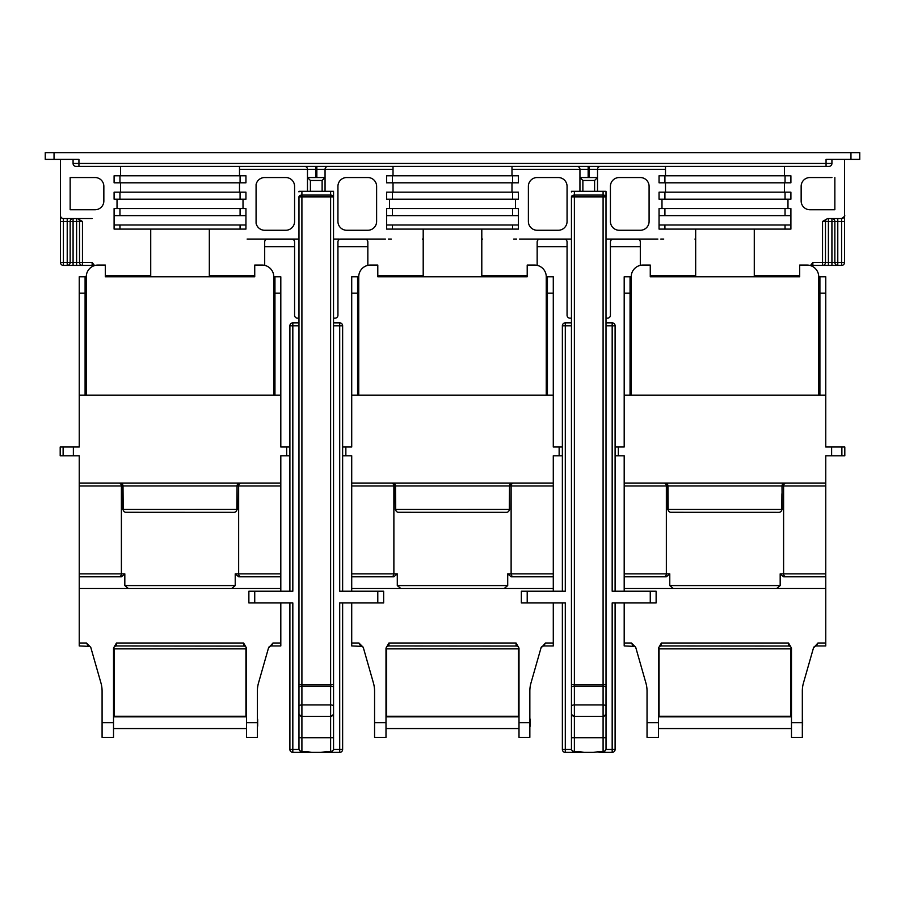 <?xml version="1.0" encoding="UTF-8"?>
<svg xmlns="http://www.w3.org/2000/svg" width="905" height="905" viewBox="0 0 905 905"><rect width="100%" height="100%" fill="white"/><g stroke="black" fill="none" stroke-linecap="round" stroke-linejoin="round"><path stroke-width="1.36" d="M85.093 276.783L79.233 276.783L79.233 293.186L85.093 293.186L85.093 276.783L86.269 276.783L86.269 395.146M79.233 293.186L79.233 395.146L280.81 395.146L280.81 447.002L289.894 447.002M76.303 447.002L79.233 447.002L79.233 395.146M123.137 501.596L123.001 485.951L121.394 485.974L121.394 573.872L79.233 573.872L79.233 455.792L76.303 455.792M79.233 573.872L79.233 576.802L121.361 576.802L124.822 573.872L124.822 585.592L128.363 588.522L280.81 588.522L280.81 591.225M89.708 646.385L79.233 645.944L79.233 576.802M86.269 276.783A11.72 11.72 0 0 1 97.989 265.063L105.308 265.063L105.308 276.783L254.735 276.783L254.735 265.063L262.054 265.063A11.72 11.72 0 0 1 273.774 276.783L280.81 276.783L280.81 395.146M150.728 229.101L150.728 276.783M209.327 276.783L209.327 229.101M273.774 276.783L273.774 395.146M274.95 276.783L274.95 395.146M269.747 646.385L271.296 645.944L272.971 643.014L268.48 648.071A2.93 2.93 0 0 1 271.296 645.944L280.81 645.944L280.81 602.945M124.822 585.592L235.221 585.592L235.221 573.872L238.649 573.872L238.649 485.974L280.81 485.974L280.81 588.522M280.81 485.974L280.81 455.792L286.67 455.792L286.67 447.002M63.124 447.002L73.373 447.002L73.373 455.792L60.194 455.792L60.194 447.002L63.124 447.002L63.124 455.792M244.508 646.091L116.451 645.944A2.93 2.93 0 0 0 113.521 648.874M268.706 647.279L258.502 683.015A29.299 29.299 0 0 0 257.371 691.069L257.371 737.349L246.533 737.349L246.533 722.699L257.371 722.699M268.887 647.222L268.547 647.878M246.533 648.874A2.93 2.93 0 0 0 243.603 645.944A2.93 2.93 0 0 1 246.533 648.874M246.533 722.699L246.533 648.082L243.603 643.014L243.603 645.944M245.945 588.522L210.786 588.522M149.257 588.522L114.098 588.522M79.233 643.014L86.484 643.014L90.749 647.279L100.964 683.015A29.299 29.299 0 0 1 102.084 691.069L102.084 737.349L113.521 737.349L113.521 648.082L116.451 643.014L243.603 643.014M128.363 588.522L79.233 588.522M235.221 585.592L231.691 588.522M236.375 511.008L237.223 509.413L237.042 485.951A2.93 2.93 0 0 1 239.972 483.044A2.93 2.93 0 0 0 237.042 485.951L236.906 501.596M125.591 512.287L233.909 512.343A2.93 2.93 0 0 0 236.839 509.436A2.93 2.93 0 0 1 233.909 512.343M237.042 485.951L123.001 485.951A2.93 2.93 0 0 0 120.071 483.044A2.93 2.93 0 0 1 123.001 485.951A2.93 2.93 0 0 0 120.071 483.044L122.616 485.974L122.82 509.413L123.68 511.008M79.233 483.044L280.81 483.044M73.373 455.792L79.233 455.792M79.233 447.002L73.373 447.002M274.95 293.186L280.81 293.186M85.093 395.146L85.093 293.186M131.678 512.343L228.365 512.343L131.678 512.343M123.069 493.768L123.103 497.648M236.94 497.648L236.974 493.768M237.223 509.413L123.204 509.436A2.93 2.93 0 0 0 126.134 512.343A2.93 2.93 0 0 1 123.204 509.436L122.82 509.413M235.221 573.872L238.694 576.802L280.81 576.802M162.448 716.839L162.448 716.262M197.607 716.262L197.607 716.839M113.804 647.595A2.93 2.93 0 0 1 114.098 648.874L114.098 716.262L245.945 716.262L245.945 648.874A2.93 2.93 0 0 1 246.239 647.595M113.521 716.839L246.533 716.839M113.521 728.559L246.533 728.559M257.371 718.502A2.93 2.93 0 0 1 257.665 719.769L257.665 725.629A2.93 2.93 0 0 1 257.371 726.907M115.704 646.034L116.451 645.944L116.451 643.014M90.749 647.279L90.907 647.867M90.975 648.071L90.545 647.166A2.93 2.93 0 0 1 90.975 648.071A2.93 2.93 0 0 0 88.158 645.944L86.484 643.014M280.81 455.792L283.74 455.792M289.894 455.792L286.67 455.792M283.74 447.002L280.81 447.002M357.577 276.783L351.717 276.783L351.717 293.186L357.577 293.186L357.577 276.783L358.742 276.783L358.742 395.146M351.717 293.186L351.717 395.146L553.283 395.146L553.283 447.002L562.367 447.002M348.787 447.002L351.717 447.002L351.717 395.146M395.609 501.596L395.474 485.951L393.879 485.974L393.879 573.872L351.717 573.872L351.717 455.792L348.787 455.792M351.717 573.872L351.717 576.802L393.833 576.802L397.295 573.872L397.295 585.592L400.836 588.522L553.283 588.522L553.283 591.225M351.717 591.225L351.717 576.802M362.192 646.385L351.717 645.944L351.717 602.945M358.742 276.783A11.72 11.72 0 0 1 370.462 265.063L377.792 265.063L377.792 276.783L527.208 276.783L527.208 265.063L534.538 265.063A11.72 11.72 0 0 1 546.258 276.783L553.283 276.783L553.283 395.146M423.201 229.101L423.201 276.783M481.799 276.783L481.799 229.101M546.258 276.783L546.258 395.146M547.423 276.783L547.423 395.146M542.231 646.385L543.781 645.944L545.455 643.014L540.964 648.071A2.93 2.93 0 0 1 543.781 645.944L553.283 645.944L553.283 602.945M397.295 585.592L507.705 585.592L507.705 573.872L511.121 573.872L511.121 485.974L553.283 485.974L553.283 588.522M553.283 485.974L553.283 455.792L559.143 455.792L559.143 447.002M342.633 447.002L345.857 447.002L345.857 455.792L342.633 455.792M516.812 646.034L388.924 645.944A2.93 2.93 0 0 0 385.994 648.874M541.19 647.279L530.975 683.015A29.299 29.299 0 0 0 529.844 691.069L529.844 737.349L519.006 737.349L519.006 722.699L529.844 722.699M541.36 647.222L541.02 647.878M519.006 648.874A2.93 2.93 0 0 0 516.076 645.944A2.93 2.93 0 0 1 519.006 648.874M519.006 722.699L519.006 648.082L516.076 643.014L516.076 645.944M518.418 588.522L386.582 588.522M351.717 643.014L358.957 643.014L363.233 647.279L373.437 683.015A29.299 29.299 0 0 1 374.568 691.069L374.568 737.349L385.994 737.349L385.994 648.082L388.924 643.014L516.076 643.014M400.836 588.522L351.717 588.522M507.705 585.592L504.164 588.522M508.848 511.008L509.707 509.413L509.526 485.951A2.93 2.93 0 0 1 512.456 483.044A2.93 2.93 0 0 0 509.526 485.951L509.391 501.596M398.064 512.287L506.393 512.343A2.93 2.93 0 0 0 509.323 509.436A2.93 2.93 0 0 1 506.393 512.343M509.526 485.951L395.474 485.951A2.93 2.93 0 0 0 392.544 483.044A2.93 2.93 0 0 1 395.474 485.951A2.93 2.93 0 0 0 392.544 483.044L395.1 485.974L395.293 509.413L396.152 511.008M351.717 483.044L553.283 483.044M345.857 455.792L351.717 455.792M351.717 447.002L345.857 447.002M547.423 293.186L553.283 293.186M357.577 395.146L357.577 293.186M395.542 493.768L395.576 497.648M509.425 497.648L509.458 493.768M509.707 509.413L395.677 509.436A2.93 2.93 0 0 0 398.607 512.343A2.93 2.93 0 0 1 395.677 509.436L395.293 509.413M507.705 573.872L511.167 576.802L553.283 576.802M434.92 716.839L434.92 716.262M470.08 716.262L470.08 716.839M386.288 647.595A2.93 2.93 0 0 1 386.582 648.874L386.582 716.262L518.418 716.262L518.418 648.874A2.93 2.93 0 0 1 518.712 647.595M385.994 716.839L519.006 716.839M385.994 728.559L519.006 728.559M529.844 718.502A2.93 2.93 0 0 1 530.138 719.769L530.138 725.629A2.93 2.93 0 0 1 529.844 726.907M388.188 646.034L388.924 645.944L388.924 643.014M363.233 647.279L363.448 648.071L363.018 647.166A2.93 2.93 0 0 0 360.631 645.944L358.957 643.014M363.448 648.071L363.018 647.166A2.93 2.93 0 0 1 363.448 648.071A2.93 2.93 0 0 0 360.631 645.944M553.283 455.792L556.213 455.792M562.367 455.792L559.143 455.792M556.213 447.002L553.283 447.002M630.05 276.783L624.19 276.783L624.19 293.186L630.05 293.186L630.05 276.783L631.226 276.783L631.226 395.146M624.19 293.186L624.19 395.146L825.767 395.146L825.767 447.002L841.876 447.002L841.876 455.792L831.627 455.792L831.627 447.002M621.26 447.002L624.19 447.002L624.19 395.146M668.094 501.596L667.958 485.951L666.351 485.974L666.351 573.872L624.19 573.872L624.19 455.792L621.26 455.792M624.19 573.872L624.19 576.802L666.306 576.802L669.779 573.872L669.779 585.592L673.309 588.522L825.767 588.522L825.767 645.944L816.253 645.944L817.928 643.014L825.767 643.014M624.19 591.225L624.19 576.802M634.665 646.385L624.19 645.944L624.19 602.945M631.226 276.783A11.72 11.72 0 0 1 642.946 265.063L650.265 265.063L650.265 276.783L799.692 276.783L799.692 265.063L807.011 265.063A11.72 11.72 0 0 1 818.731 276.783L825.767 276.783L825.767 395.146M695.674 229.101L695.674 276.783M754.272 276.783L754.272 229.101M818.731 276.783L818.731 395.146M819.907 276.783L819.907 395.146M669.779 585.592L780.178 585.592L780.178 573.872L783.606 573.872L783.606 485.974L825.767 485.974L825.767 588.522M825.767 485.974L825.767 455.792L831.627 455.792M615.106 447.002L618.33 447.002L618.33 455.792L615.106 455.792M789.296 646.034L661.397 645.944A2.93 2.93 0 0 0 658.467 648.874M817.928 643.014L813.437 648.071A2.93 2.93 0 0 1 816.253 645.944L814.704 646.385M813.663 647.279L803.448 683.015A29.299 29.299 0 0 0 802.328 691.069L802.328 737.349L791.479 737.349L791.479 722.699L802.328 722.699M813.833 647.222L813.493 647.878M791.479 648.874A2.93 2.93 0 0 0 788.549 645.944A2.93 2.93 0 0 1 791.479 648.874M791.479 722.699L791.479 648.082L788.549 643.014L788.549 645.944M790.902 588.522L755.743 588.522M694.214 588.522L659.055 588.522M624.19 643.014L631.441 643.014L635.706 647.279L645.91 683.015A29.299 29.299 0 0 1 647.041 691.069L647.041 737.349L658.467 737.349L658.467 648.082L661.397 643.014L788.549 643.014M673.309 588.522L624.19 588.522M780.178 585.592L776.637 588.522M781.32 511.008L782.18 509.413L781.999 485.951A2.93 2.93 0 0 1 784.929 483.044A2.93 2.557 90 0 0 782.373 485.974L783.606 485.974A2.93 2.602 90 0 1 786.207 483.044M670.537 512.287L778.866 512.343A2.93 2.93 0 0 0 781.796 509.436L781.863 501.596M782.18 509.413L781.999 485.951L667.958 485.951A2.93 2.93 0 0 0 665.028 483.044A2.93 2.93 0 0 1 667.958 485.951A2.93 2.93 0 0 0 665.028 483.044L667.573 485.974L667.777 509.413L668.625 511.008M624.19 483.044L825.767 483.044M618.33 455.792L624.19 455.792M624.19 447.002L618.33 447.002M819.907 293.186L825.767 293.186M630.05 395.146L630.05 293.186M773.323 512.343L676.635 512.343M668.026 493.768L668.06 497.648M781.897 497.648L781.931 493.768M781.897 498.078L781.796 509.436L668.162 509.436A2.93 2.93 0 0 0 671.091 512.343A2.93 2.93 0 0 1 668.162 509.436L667.777 509.413M780.178 573.872L783.64 576.802L825.767 576.802M707.393 716.839L707.393 716.262M742.553 716.262L742.553 716.839M658.761 647.595A2.93 2.93 0 0 1 659.055 648.874L659.055 716.262L790.902 716.262L790.902 648.874A2.93 2.93 0 0 1 791.196 647.595M658.467 716.839L791.479 716.839M658.467 728.559L791.479 728.559M802.328 718.502A2.93 2.93 0 0 1 802.622 719.769L802.622 725.629A2.93 2.93 0 0 1 802.328 726.907M660.492 646.091L661.397 645.944L661.397 643.014M635.706 647.279L635.864 647.867M635.932 648.071L635.491 647.166A2.93 2.93 0 0 1 635.932 648.071A2.93 2.93 0 0 0 633.115 645.944L631.441 643.014M825.767 455.792L828.697 455.792M841.876 455.792L844.806 455.792L844.806 447.002L841.876 447.002M828.697 447.002L825.767 447.002M605.988 713.887L606.022 684.576L606.022 737.722L574.381 737.722L574.381 751.444L584.076 752.372L565.297 752.372A2.93 2.93 0 0 1 562.367 749.442L565.297 749.442L565.297 752.372M605.717 714.712L603.092 716.33L574.381 716.33L574.381 686.047A2.93 1.459 180 0 0 571.451 687.506L571.451 196.871A2.93 1.787 0 0 1 574.381 195.084L574.381 684.576L603.092 684.576L603.092 751.444L593.409 752.372L584.076 752.372L578.487 751.444M615.106 602.945L615.106 749.442A2.93 2.93 0 0 1 612.176 752.372L598.997 752.372L598.997 751.625L593.409 752.372M571.451 322.859L565.297 322.859L565.297 591.225L521.348 591.225L521.348 602.945L565.297 602.945L565.297 749.442L571.553 749.442M612.176 752.372A2.93 2.93 0 0 0 615.106 749.442A2.93 2.93 0 0 1 612.176 752.372L612.176 602.945L656.125 602.945L656.125 591.225L612.176 591.225L612.176 325.789L606.022 325.789M562.367 602.945L562.367 749.442M606.022 748.695A2.93 2.93 0 0 1 603.092 751.625L603.092 751.444A2.93 2.749 0 0 0 606.022 748.695L606.022 713.4A2.93 2.93 0 0 1 603.092 716.33M606.022 322.859L612.176 322.859A2.93 2.93 0 0 1 615.106 325.789L615.106 591.225M615.106 325.789L612.176 325.789L612.176 322.859M603.092 191.306L603.092 195.084L574.381 195.084L574.381 191.306L605.999 191.306L606.022 684.576L603.092 684.576L603.092 195.084A2.93 1.787 0 0 1 606.022 196.871L606.022 191.917M574.381 191.306L571.474 191.306L574.381 191.306M571.496 713.887L571.451 713.4A2.93 2.93 0 0 0 574.381 716.33L571.756 714.712M571.451 687.506L571.451 748.695A2.93 2.749 -0 0 0 574.381 751.444L574.381 751.625A2.93 2.93 0 0 1 571.451 748.695L571.451 684.576L574.381 684.576L574.381 686.047L603.092 686.047A2.93 1.459 0 0 1 606.022 687.506M571.451 191.917L571.474 191.306M571.451 325.789L562.367 325.789L562.367 591.225M565.297 322.859A2.93 2.93 0 0 0 562.367 325.789A2.93 2.93 0 0 1 565.297 322.859M333.504 713.887L333.549 684.576L333.549 737.722L330.619 737.722L330.619 751.444L320.924 752.372L292.824 752.372A2.93 2.93 0 0 1 289.894 749.442L292.824 749.442L292.824 752.372M320.924 752.372L326.513 752.372L326.513 751.625L320.924 752.372M342.633 602.945L342.633 749.442A2.93 2.93 0 0 1 339.703 752.372L326.513 752.372M298.978 322.859L292.824 322.859L292.824 591.225L248.875 591.225L248.875 602.945L292.824 602.945L292.824 749.442L299.069 749.442M339.703 752.372A2.93 2.93 0 0 0 342.633 749.442A2.93 2.93 0 0 1 339.703 752.372L339.703 602.945L383.652 602.945L383.652 591.225L339.703 591.225L339.703 325.789L333.549 325.789M289.894 602.945L289.894 749.442M333.549 748.695A2.93 2.93 0 0 1 330.619 751.625L330.619 751.444A2.93 2.749 0 0 0 333.549 748.695L333.549 713.4A2.93 2.93 0 0 1 330.619 716.33L333.244 714.712M306.003 751.444L311.591 752.372L301.908 751.625A2.93 2.93 0 0 1 298.978 748.695A2.93 2.749 -0 0 0 301.908 751.444L301.908 737.722L330.619 737.722L330.619 716.33L301.908 716.33L299.284 714.712M333.549 322.859L339.703 322.859A2.93 2.93 0 0 1 342.633 325.789L342.633 591.225M342.633 325.789L339.703 325.789L339.703 322.859M299.012 713.887L298.978 713.4A2.93 2.93 0 0 0 301.908 716.33L301.908 686.047A2.93 1.459 180 0 0 298.978 687.506L298.978 196.871A2.93 1.787 0 0 1 301.908 195.084L301.908 191.306L333.526 191.306L333.549 684.576L330.619 684.576L330.619 195.084A2.93 1.787 0 0 1 333.549 196.871L333.549 191.917M301.908 191.306L299.001 191.306L301.908 191.306M298.978 687.506L298.978 748.695L298.978 684.576L330.619 684.576L330.619 686.047A2.93 1.459 0 0 1 333.549 687.506M298.978 191.917L299.001 191.306M330.619 191.306L330.619 195.084L301.908 195.084L301.908 686.047L330.619 686.047L330.619 704.905A2.93 1.459 0 0 1 333.549 706.375M298.978 325.789L289.894 325.789L289.894 591.225M292.824 322.859A2.93 2.93 0 0 0 289.894 325.789A2.93 2.93 0 0 1 292.824 322.859M481.799 239.056L482.523 239.056M513.735 239.056L516.665 239.056M519.594 239.056L571.451 239.056M565.602 239.452L564.245 239.067M333.549 318.164L335.008 318.164A2.93 2.93 0 0 0 337.938 315.234L337.938 241.986A2.93 2.93 0 0 1 340.868 239.056L385.406 239.056M333.549 239.056L339.318 239.056M388.336 239.056L391.265 239.056M422.477 239.056L423.201 239.056M844.512 159.371L844.512 215.616A2.93 2.93 0 0 1 841.582 218.546L841.582 221.476L844.512 221.476L844.512 215.616C845.361 215.684 844.376 216.668 841.582 218.546L827.611 218.546L822.543 221.476L822.543 265.425L828.403 265.425L812.871 265.425A2.93 2.93 0 0 0 811.31 265.878A2.93 2.93 0 0 1 812.871 265.425L812.871 262.495L825.473 262.495A2.93 2.93 0 0 1 822.543 265.425M831.921 209.756L834.851 209.756L834.851 177.538L834.851 209.756L809.941 209.756A8.79 8.79 0 0 1 801.151 200.967L801.151 186.328A8.79 8.79 0 0 1 809.941 177.538L831.921 177.538M844.512 221.476L844.512 262.495A2.93 2.93 0 0 1 841.582 265.425L837.781 265.425A2.93 2.93 0 0 1 834.851 262.495L831.921 262.495L831.921 265.425L837.781 265.425L828.403 265.425L828.403 262.495L825.473 262.495L825.473 221.476A2.93 2.93 0 0 1 828.403 218.546L827.611 218.546M810.428 265.572L812.871 262.495M650.265 275.686L695.674 275.686M754.272 275.686L799.692 275.686M606.022 239.056L637.38 239.056A2.93 2.93 0 0 1 640.31 241.986L640.31 265.357M613.352 239.056L613.352 239.056A2.93 2.93 0 0 0 610.423 241.986L610.423 315.234A2.93 2.93 0 0 1 607.493 318.164L606.022 318.164M579.947 191.306L579.947 177.538L597.526 177.538L597.526 191.306M640.299 230.266L619.212 230.266A8.79 8.79 0 0 1 610.423 221.476L610.423 186.328A8.79 8.79 0 0 1 619.212 177.538L640.299 177.538A8.79 8.79 0 0 1 649.089 186.328L649.089 221.476A8.79 8.79 0 0 1 640.299 230.266M826.061 166.396L826.061 159.371L859.75 159.371L859.75 152.628L45.25 152.628L45.25 159.371L78.939 159.371L78.939 166.396L828.991 166.396A2.93 2.93 0 0 0 831.921 163.466L73.079 163.466L73.079 159.371M73.079 163.466A2.93 2.93 0 0 0 76.009 166.396L78.939 166.396M831.921 159.371L831.921 163.466M784.454 175.774L784.454 166.396M665.503 166.396L665.503 175.774M664.915 175.774L659.055 175.774L659.055 182.81L790.902 182.81L790.902 175.774L664.915 175.774L664.915 182.81M784.454 182.81L784.454 191.894M790.902 192.177L659.055 192.177L659.055 199.213L790.902 199.213L790.902 192.177M663.693 192.177L787.022 192.177M665.503 182.81L665.503 191.894M787.972 208.591L787.972 199.213M785.042 215.616L790.902 215.616L790.902 208.591L659.055 208.591L659.055 215.616L785.042 215.616L785.042 208.591M790.902 215.616L790.902 229.101L785.042 229.101L785.042 224.994L659.055 224.994L659.055 215.616M659.055 224.994L659.055 229.101L785.042 229.101M664.915 208.591L664.915 215.616M790.902 224.994L785.042 224.994M664.915 224.994L664.915 229.101M661.985 199.213L661.985 208.591M664.915 192.177L664.915 199.213M785.042 199.213L785.042 192.177M785.042 182.81L785.042 175.774M599.721 166.497L600.456 166.396A2.93 2.93 0 0 0 597.526 169.326A2.93 2.93 0 0 1 600.456 166.396M577.752 166.497L577.017 166.396A2.93 2.93 0 0 1 579.947 169.326L579.947 177.538L582.877 180.468L594.596 180.468L597.526 177.538L597.526 169.326L665.503 169.326M637.38 239.056L657.878 239.056M660.808 239.056L663.738 239.056M694.95 239.056L695.674 239.056M828.403 218.546L828.403 221.476L831.921 221.476L831.921 218.546L837.781 218.546L837.781 221.476L834.851 221.476L834.851 262.495L837.781 262.495L837.781 265.425M640.31 246.68L610.423 246.68M841.582 265.425L841.582 262.495L844.512 262.495M831.921 218.546A2.93 2.93 0 0 1 834.851 221.476L831.921 221.476L831.921 262.495L828.403 262.495L828.403 221.476L822.543 221.476M567.062 246.68L537.163 246.68M571.451 318.164L569.992 318.164A2.93 2.93 0 0 1 567.062 315.234L567.062 241.986A2.93 2.93 0 0 0 564.132 239.056M540.093 239.056A2.93 2.93 0 0 0 537.163 241.986L537.163 265.357M377.792 275.686L423.201 275.686M481.799 275.686L527.208 275.686M364.907 239.056A2.93 2.93 0 0 1 367.837 241.986L367.837 265.357M307.474 191.306L307.474 177.538L325.053 177.538L325.053 191.306M537.174 177.538L558.272 177.538A8.79 8.79 0 0 1 567.062 186.328L567.062 221.476A8.79 8.79 0 0 1 558.272 230.266L537.174 230.266A8.79 8.79 0 0 1 528.384 221.476L528.384 186.328A8.79 8.79 0 0 1 537.174 177.538M367.826 230.266L346.728 230.266A8.79 8.79 0 0 1 337.938 221.476L337.938 186.328A8.79 8.79 0 0 1 346.728 177.538L367.826 177.538A8.79 8.79 0 0 1 376.616 186.328L376.616 221.476A8.79 8.79 0 0 1 367.826 230.266M511.981 175.774L511.981 166.396M518.418 175.774L386.582 175.774L386.582 182.81L518.418 182.81L518.418 175.774M512.558 182.81L512.558 175.774M511.981 191.894L511.981 182.81M518.418 192.177L386.582 192.177L386.582 199.213L518.418 199.213L518.418 192.177M391.209 192.177L514.549 192.177M393.019 182.81L393.019 191.894M515.488 208.591L515.488 199.213M512.558 215.616L518.418 215.616L518.418 208.591L512.558 208.591L512.558 215.616L392.442 215.616L392.442 208.591L512.558 208.591M392.442 208.591L386.582 208.591L386.582 215.616L392.442 215.616M518.418 215.616L518.418 229.101L386.582 229.101L386.582 215.616M518.418 224.994L386.582 224.994M512.558 229.101L512.558 224.994M392.442 224.994L392.442 229.101M389.512 199.213L389.512 208.591M392.442 192.177L392.442 199.213M512.558 199.213L512.558 192.177M392.442 175.774L392.442 182.81M393.019 166.396L393.019 175.774M327.248 166.497L327.983 166.396A2.93 2.93 0 0 0 325.053 169.326A2.93 2.93 0 0 1 327.983 166.396M322.123 191.306L322.123 180.468L325.053 177.538L325.053 169.326L393.019 169.326M305.279 166.497L304.544 166.396A2.93 2.93 0 0 1 307.474 169.326L307.474 177.538L310.404 180.468L322.123 180.468M247.122 239.056L298.978 239.056M293.118 239.452L291.648 239.056A2.93 2.93 0 0 1 294.577 241.986L294.577 315.234A2.93 2.93 0 0 0 297.507 318.164L298.978 318.164M267.62 239.056A2.93 2.93 0 0 0 264.69 241.986L264.69 265.357M105.308 275.686L150.728 275.686M209.327 275.686L254.735 275.686M94.573 265.572L92.129 262.495L92.129 265.425L82.457 265.425A2.93 2.93 0 0 1 79.527 262.495L82.457 262.495L82.457 265.425L63.418 265.425A2.93 2.93 0 0 1 60.488 262.495L60.488 215.616A2.93 2.93 0 0 0 63.418 218.546L77.389 218.546L82.457 221.476L82.457 262.495L92.129 262.495M60.488 159.371L60.488 215.616M103.849 186.328L103.849 200.967A8.79 8.79 0 0 1 95.059 209.756L70.149 209.756L70.149 177.538L95.059 177.538A8.79 8.79 0 0 1 103.849 186.328M264.701 177.538A8.79 8.79 0 0 0 256.081 184.552A8.79 8.79 0 0 1 264.701 177.538L285.788 177.538A8.79 8.79 0 0 1 294.577 186.328L294.577 221.476A8.79 8.79 0 0 1 285.788 230.266L264.701 230.266A8.79 8.79 0 0 1 256.081 223.252L256.081 184.552A8.79 8.79 0 0 1 264.701 177.538M73.079 209.756L70.149 209.756L70.149 177.538L73.079 177.538M77.389 218.546L76.597 218.546A2.93 2.93 0 0 1 79.527 221.476L79.527 262.495L76.597 262.495L76.597 265.425L82.457 265.425M73.079 265.425L73.079 221.476L67.219 221.476L67.219 218.546L73.079 218.546L73.079 221.476L76.597 221.476L76.597 262.495L70.149 262.495L70.149 221.476A2.93 2.93 0 0 1 73.079 218.546L70.737 218.546M92.129 218.546L76.597 218.546L76.597 221.476L82.457 221.476M93.69 265.878A2.93 2.93 0 0 0 92.129 265.425A2.93 2.93 0 0 1 93.69 265.878A2.93 2.93 0 0 0 92.129 265.425M63.418 218.546L63.418 265.425M70.149 262.495A2.93 2.93 0 0 1 67.219 265.425L67.219 262.495L70.149 262.495M264.69 246.68L294.577 246.68M120.546 166.396L120.546 175.774M239.497 175.774L239.497 166.396M119.958 175.774L119.958 182.81L114.098 182.81L114.098 175.774L245.945 175.774L245.945 182.81L240.085 182.81L240.085 175.774M240.085 182.81L119.958 182.81M239.497 191.894L239.497 182.81M245.945 192.177L114.098 192.177L114.098 199.213L245.945 199.213L245.945 192.177M118.736 192.177L242.065 192.177M120.546 182.81L120.546 191.894M119.958 192.177L119.958 199.213M240.085 199.213L240.085 192.177M243.015 208.591L243.015 199.213M245.945 224.994L114.098 224.994L114.098 229.101L245.945 229.101L245.945 208.591L114.098 208.591L114.098 215.616L240.085 215.616L240.085 208.591M117.028 199.213L117.028 208.591M114.098 224.994L114.098 215.616M119.958 208.591L119.958 215.616M240.085 215.616L245.945 215.616M119.958 224.994L119.958 229.101M240.085 229.101L240.085 224.994M256.081 223.252A8.79 8.79 0 0 0 264.701 230.266M340.868 239.056L339.409 239.452M367.837 246.68L337.938 246.68M272.971 643.014L280.81 643.014M102.084 722.699L113.521 722.699M241.25 483.044A2.93 2.602 90 0 0 238.649 485.974L237.427 485.974A2.93 2.557 90 0 1 239.972 483.044M118.793 576.802A2.93 2.602 -90 0 0 121.394 573.872L124.822 573.872M118.793 483.044A2.93 2.602 90 0 1 121.394 485.974L79.233 485.974M241.25 576.802A2.93 2.602 -90 0 1 238.649 573.872L280.81 573.872M245.945 648.874L114.098 648.874M90.545 647.166A2.93 2.93 0 0 0 88.158 645.944M545.455 643.014L553.283 643.014M374.568 722.699L385.994 722.699M513.735 483.044A2.93 2.602 90 0 0 511.121 485.974L509.9 485.974A2.93 2.557 90 0 1 512.456 483.044M391.265 576.802A2.93 2.602 -90 0 0 393.879 573.872L397.295 573.872M391.265 483.044A2.93 2.602 90 0 1 393.879 485.974L351.717 485.974M513.735 576.802A2.93 2.602 -90 0 1 511.121 573.872L553.283 573.872M518.418 648.874L386.582 648.874M647.041 722.699L658.467 722.699M663.75 576.802A2.93 2.602 -90 0 0 666.351 573.872L669.779 573.872M663.75 483.044A2.93 2.602 90 0 1 666.351 485.974L624.19 485.974M781.796 509.436A2.93 2.93 0 0 1 778.866 512.343M786.207 576.802A2.93 2.602 -90 0 1 783.606 573.872L825.767 573.872M790.902 648.874L659.055 648.874M635.491 647.166A2.93 2.93 0 0 0 633.115 645.944M605.931 749.442L615.106 749.442M650.265 602.945L650.265 591.225M527.208 591.225L527.208 602.945M598.997 751.444L603.092 751.625M571.451 713.4A2.93 2.93 0 0 0 574.381 716.33L574.381 737.722L571.451 737.722M571.451 196.871L606.022 196.871M571.451 706.375A2.93 1.459 180 0 1 574.381 704.905L603.092 704.905A2.93 1.459 0 0 1 606.022 706.375M306.003 752.372L306.003 751.625L301.908 751.625M333.447 749.442L342.633 749.442M377.792 602.945L377.792 591.225M254.735 591.225L254.735 602.945M326.513 751.444L330.619 751.625M298.978 713.4A2.93 2.93 0 0 0 301.908 716.33L301.908 737.722L298.978 737.722M298.978 196.871L333.549 196.871M298.978 706.375A2.93 1.459 180 0 1 301.908 704.905L330.619 704.905L330.619 716.33M339.907 239.225L365.869 239.225M337.938 246.511L367.837 246.511M850.96 159.371L850.96 152.628M54.04 152.628L54.04 159.371M594.596 180.468L594.596 191.306M640.31 246.511L610.423 246.511M638.353 239.225L612.38 239.225M841.582 221.476L841.582 262.495L837.781 262.495L837.781 221.476L841.582 221.476M537.163 246.511L567.062 246.511M565.093 239.225L539.131 239.225M577.017 166.396A2.93 2.93 0 0 1 579.947 169.326L511.981 169.326M304.544 166.396A2.93 2.93 0 0 1 307.474 169.326L239.497 169.326M60.488 221.476L67.219 221.476L67.219 262.495L60.488 262.495M266.647 239.225L292.62 239.225M264.69 246.511L294.577 246.511M307.474 169.326L315.675 169.326L315.675 166.396M315.675 177.538L315.675 169.326L316.852 169.326L316.852 166.396M316.852 177.538L316.852 169.326L325.053 169.326M310.404 191.306L310.404 180.468M579.947 169.326L588.148 169.326L588.148 166.396M588.148 177.538L588.148 169.326L589.325 169.326L589.325 166.396M589.325 177.538L589.325 169.326L597.526 169.326M582.877 180.468L582.877 191.306M123.204 509.436L123.103 498.033M236.94 498.078L236.839 509.436M395.677 509.436L395.587 498.033M509.413 498.078L509.323 509.436M668.162 509.436L668.06 498.033M584.076 752.372L574.381 751.625M612.233 239.282L613.251 239.067"/></g></svg>
